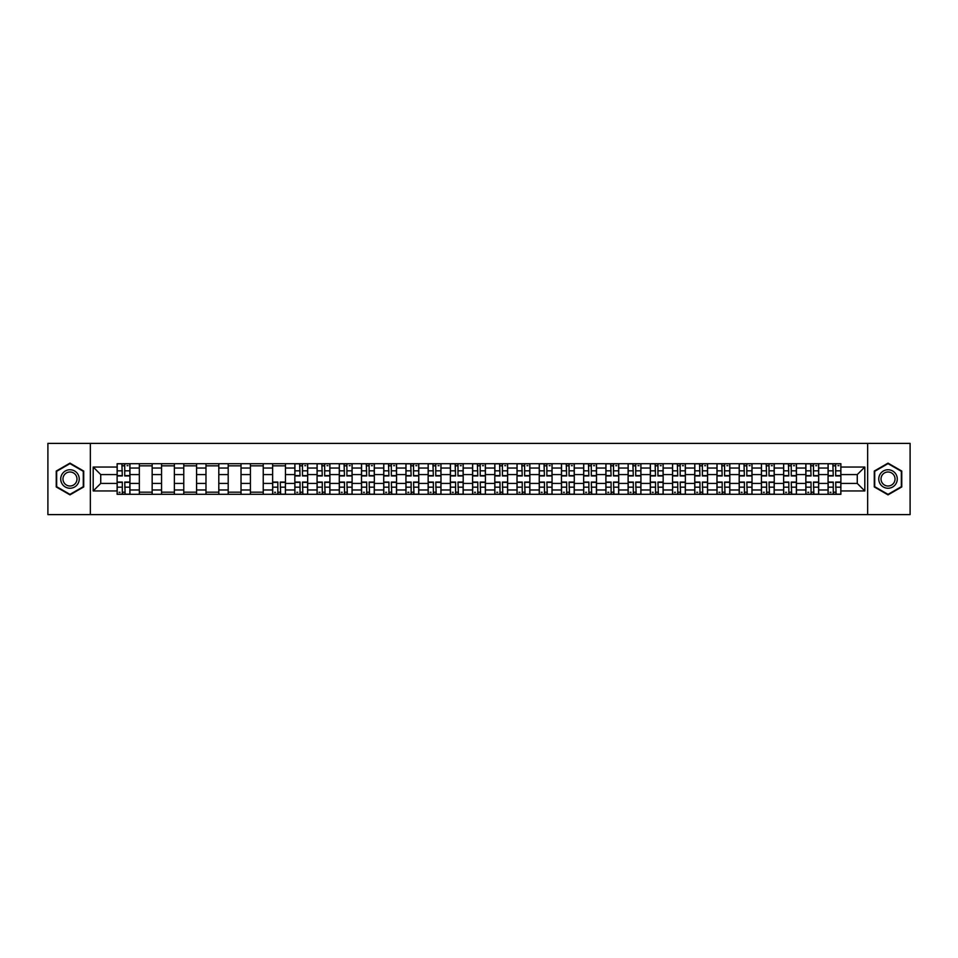 <?xml version="1.0" encoding="UTF-8"?>
<svg xmlns="http://www.w3.org/2000/svg" width="958" height="958" viewBox="0 0 958 958"><rect width="100%" height="100%" fill="white"/><g stroke="black" fill="none" stroke-linecap="round" stroke-linejoin="round"><path stroke-width="1.44" d="M867.661 514.602L910.1 514.602L910.1 443.398L47.9 443.398L47.9 514.602L867.661 514.602L867.661 443.398M139.329 494.304L139.329 468.031L129.929 468.031L129.929 494.304M129.929 468.031L129.929 463.696M139.329 468.031L139.329 463.696M152.154 463.696L152.154 494.304M161.555 494.304L161.555 463.696M174.368 463.696L174.368 494.304M183.768 494.304L183.768 463.696M196.582 463.696L196.582 494.304M205.982 494.304L205.982 463.696M218.807 463.696L218.807 494.304M228.196 494.304L228.196 463.696M241.021 463.696L241.021 494.304M250.421 494.304L250.421 463.696M263.234 463.696L263.234 494.304M272.635 494.304L272.635 463.696M285.448 463.696L285.448 494.304M294.848 494.304L294.848 463.696M307.674 463.696L307.674 494.304M317.074 494.304L317.074 463.696M329.887 463.696L329.887 494.304M339.288 494.304L339.288 463.696M352.101 463.696L352.101 494.304M361.501 494.304L361.501 463.696M374.327 463.696L374.327 494.304M383.727 494.304L383.727 463.696M396.54 463.696L396.54 494.304M405.941 494.304L405.941 463.696M418.754 463.696L418.754 494.304M428.154 494.304L428.154 463.696M440.979 463.696L440.979 494.304M450.38 494.304L450.38 463.696M463.193 463.696L463.193 494.304M472.593 494.304L472.593 463.696M485.407 463.696L485.407 494.304M494.807 494.304L494.807 463.696M507.62 463.696L507.62 494.304M517.021 494.304L517.021 463.696M529.846 463.696L529.846 494.304M539.246 494.304L539.246 463.696M552.059 463.696L552.059 494.304M561.46 494.304L561.46 463.696M574.273 463.696L574.273 494.304M583.673 494.304L583.673 463.696M596.499 463.696L596.499 494.304M605.899 494.304L605.899 463.696M618.712 463.696L618.712 494.304M628.113 494.304L628.113 463.696M640.926 463.696L640.926 494.304M650.326 494.304L650.326 463.696M663.152 463.696L663.152 494.304M672.552 494.304L672.552 463.696M685.365 463.696L685.365 494.304M694.766 494.304L694.766 463.696M707.579 463.696L707.579 494.304M716.979 494.304L716.979 463.696M729.804 463.696L729.804 494.304M739.193 494.304L739.193 463.696M752.018 463.696L752.018 494.304M761.418 494.304L761.418 463.696M774.232 463.696L774.232 494.304M783.632 494.304L783.632 463.696M796.445 463.696L796.445 494.304M805.846 494.304L805.846 463.696M818.671 463.696L818.671 494.304M828.071 494.304L828.071 463.696M828.071 483.419L818.671 483.419M805.846 483.419L796.445 483.419M783.632 483.419L774.232 483.419M761.418 483.419L752.018 483.419M739.193 483.419L729.804 483.419M716.979 483.419L707.579 483.419M694.766 483.419L685.365 483.419M672.552 483.419L663.152 483.419M650.326 483.419L640.926 483.419M628.113 483.419L618.712 483.419M605.899 483.419L596.499 483.419M583.673 483.419L574.273 483.419M561.46 483.419L552.059 483.419M539.246 483.419L529.846 483.419M517.021 483.419L507.62 483.419M494.807 483.419L485.407 483.419M472.593 483.419L463.193 483.419M450.38 483.419L440.979 483.419M428.154 483.419L418.754 483.419M405.941 483.419L396.54 483.419M383.727 483.419L374.327 483.419M361.501 483.419L352.101 483.419M339.288 483.419L329.887 483.419M317.074 483.419L307.674 483.419M294.848 483.419L285.448 483.419M272.635 483.419L263.234 483.419M250.421 483.419L241.021 483.419M228.196 483.419L218.807 483.419M205.982 483.419L196.582 483.419M183.768 483.419L174.368 483.419M161.555 483.419L152.154 483.419M139.329 483.419L129.929 483.419M828.071 474.581L818.671 474.581M805.846 474.581L796.445 474.581M783.632 474.581L774.232 474.581M761.418 474.581L752.018 474.581M739.193 474.581L729.804 474.581M716.979 474.581L707.579 474.581M694.766 474.581L685.365 474.581M672.552 474.581L663.152 474.581M650.326 474.581L640.926 474.581M628.113 474.581L618.712 474.581M605.899 474.581L596.499 474.581M583.673 474.581L574.273 474.581M561.46 474.581L552.059 474.581M539.246 474.581L529.846 474.581M517.021 474.581L507.62 474.581M494.807 474.581L485.407 474.581M472.593 474.581L463.193 474.581M450.38 474.581L440.979 474.581M428.154 474.581L418.754 474.581M405.941 474.581L396.54 474.581M383.727 474.581L374.327 474.581M361.501 474.581L352.101 474.581M339.288 474.581L329.887 474.581M317.074 474.581L307.674 474.581M294.848 474.581L285.448 474.581M272.635 474.581L263.234 474.581M250.421 474.581L241.021 474.581M228.196 474.581L218.807 474.581M205.982 474.581L196.582 474.581M183.768 474.581L174.368 474.581M161.555 474.581L152.154 474.581M139.329 474.581L129.929 474.581M100.734 483.419L117.115 483.419L117.115 474.581L100.734 474.581L100.734 483.419L93.189 490.963L93.189 467.037L117.115 467.037L117.115 474.581M840.885 474.581L840.885 483.419L857.266 483.419L857.266 474.581L840.885 474.581L840.885 463.696L117.115 463.696L117.115 467.037M840.885 467.037L864.811 467.037L864.811 490.963L840.885 490.963L840.885 483.419M117.115 483.419L117.115 494.304L840.885 494.304L840.885 490.963M117.115 490.963L93.189 490.963M90.339 514.602L90.339 443.398M83.717 471.061L69.97 463.133L56.235 471.061L56.235 486.939L69.97 494.867L83.717 486.939L83.717 471.061M901.765 471.061L888.03 463.133L874.283 471.061L874.283 486.939L888.03 494.867L901.765 486.939L901.765 471.061M124.732 492.173L122.313 492.173M122.313 465.827L124.732 465.827M152.154 492.173L139.329 492.173M139.329 465.827L152.154 465.827M174.368 492.173L161.555 492.173M161.555 465.827L174.368 465.827M196.582 492.173L183.768 492.173M183.768 465.827L196.582 465.827M218.807 492.173L205.982 492.173M205.982 465.827L218.807 465.827M241.021 492.173L228.196 492.173M228.196 465.827L241.021 465.827M263.234 492.173L250.421 492.173M250.421 465.827L263.234 465.827M280.251 492.173L277.832 492.173M272.635 465.827L285.448 465.827M302.477 492.173L300.046 492.173M300.046 465.827L302.477 465.827M324.69 492.173L322.271 492.173M322.271 465.827L324.69 465.827M346.904 492.173L344.485 492.173M344.485 465.827L346.904 465.827M369.129 492.173L366.698 492.173M366.698 465.827L369.129 465.827M391.343 492.173L388.924 492.173M388.924 465.827L391.343 465.827M413.557 492.173L411.138 492.173M411.138 465.827L413.557 465.827M435.77 492.173L433.351 492.173M433.351 465.827L435.77 465.827M457.996 492.173L455.577 492.173M455.577 465.827L457.996 465.827M480.209 492.173L477.791 492.173M477.791 465.827L480.209 465.827M502.423 492.173L500.004 492.173M500.004 465.827L502.423 465.827M524.649 492.173L522.23 492.173M522.23 465.827L524.649 465.827M546.862 492.173L544.443 492.173M544.443 465.827L546.862 465.827M569.076 492.173L566.657 492.173M566.657 465.827L569.076 465.827M591.302 492.173L588.871 492.173M588.871 465.827L591.302 465.827M613.515 492.173L611.096 492.173M611.096 465.827L613.515 465.827M635.729 492.173L633.31 492.173M633.31 465.827L635.729 465.827M657.954 492.173L655.523 492.173M655.523 465.827L657.954 465.827M680.168 492.173L677.749 492.173M677.749 465.827L680.168 465.827M702.382 492.173L699.963 492.173M699.963 465.827L702.382 465.827M724.595 492.173L722.176 492.173M722.176 465.827L724.595 465.827M746.821 492.173L744.402 492.173M744.402 465.827L746.821 465.827M769.035 492.173L766.616 492.173M766.616 465.827L769.035 465.827M791.248 492.173L788.829 492.173M788.829 465.827L791.248 465.827M813.474 492.173L811.043 492.173M811.043 465.827L813.474 465.827M835.687 492.173L833.268 492.173M833.268 465.827L835.687 465.827M93.189 467.037L100.734 474.581M857.266 483.419L864.811 490.963M857.266 474.581L864.811 467.037M124.732 475.934L124.732 463.828L129.857 463.828L129.857 475.934L124.732 475.934M122.313 465.684L124.732 465.684M127.019 465.684L128.013 465.684M125.163 463.828L117.187 463.828L117.187 475.934L122.313 475.934L121.882 463.828M122.313 482.066L122.313 494.172L117.187 494.172L117.187 482.066L122.313 482.066M124.732 492.316L122.313 492.316M120.037 492.316L119.043 492.316M121.882 494.172L129.857 494.172L129.857 482.066L124.732 482.066L125.163 494.172M61.959 483.634A9.257 9.257 0 0 0 74.604 487.011A9.257 9.257 0 0 0 77.993 474.366A9.257 9.257 0 0 0 65.348 470.989A9.257 9.257 0 0 0 61.959 483.634M63.911 482.509A7.005 7.005 0 0 0 73.479 485.071A7.005 7.005 0 0 0 76.041 475.491A7.005 7.005 0 0 0 66.473 472.929A7.005 7.005 0 0 0 63.911 482.509M69.97 463.624L83.286 471.312L83.286 486.688L69.97 494.376L56.654 486.688L56.654 471.312L69.97 463.624M880.007 483.634A9.257 9.257 0 0 0 892.652 487.011A9.257 9.257 0 0 0 896.041 474.366A9.257 9.257 0 0 0 883.396 470.989A9.257 9.257 0 0 0 880.007 483.634M881.959 482.509A7.005 7.005 0 0 0 891.527 485.071A7.005 7.005 0 0 0 894.089 475.491A7.005 7.005 0 0 0 884.521 472.929A7.005 7.005 0 0 0 881.959 482.509M888.03 463.624L901.346 471.312L901.346 486.688L888.03 494.376L874.714 486.688L874.714 471.312L888.03 463.624M302.477 475.934L302.477 463.828L307.602 463.828L307.602 475.934L302.477 475.934M300.046 465.684L302.477 465.684M304.752 465.684L305.746 465.684M302.896 463.828L294.92 463.828L294.92 475.934L300.046 475.934L299.626 463.828M324.69 475.934L324.69 463.828L329.815 463.828L329.815 475.934L324.69 475.934M322.271 465.684L324.69 465.684M326.965 465.684L327.971 465.684M325.121 463.828L317.146 463.828L317.146 475.934L322.271 475.934L321.84 463.828M346.904 475.934L346.904 463.828L352.029 463.828L352.029 475.934L346.904 475.934M344.485 465.684L346.904 465.684M349.191 465.684L350.185 465.684M347.335 463.828L339.36 463.828L339.36 475.934L344.485 475.934L344.054 463.828M369.129 475.934L369.129 463.828L374.255 463.828L374.255 475.934L369.129 475.934M366.698 465.684L369.129 465.684M371.405 465.684L372.399 465.684M369.549 463.828L361.573 463.828L361.573 475.934L366.698 475.934L366.279 463.828M391.343 475.934L391.343 463.828L396.468 463.828L396.468 475.934L391.343 475.934M388.924 465.684L391.343 465.684M393.618 465.684L394.612 465.684M391.774 463.828L383.799 463.828L383.799 475.934L388.924 475.934L388.493 463.828M413.557 475.934L413.557 463.828L418.682 463.828L418.682 475.934L413.557 475.934M411.138 465.684L413.557 465.684M415.832 465.684L416.838 465.684M413.988 463.828L406.012 463.828L406.012 475.934L411.138 475.934L410.707 463.828M435.77 475.934L435.77 463.828L440.908 463.828L440.908 475.934L435.77 475.934M433.351 465.684L435.77 465.684M438.057 465.684L439.051 465.684M436.201 463.828L428.226 463.828L428.226 475.934L433.351 475.934L432.932 463.828M457.996 475.934L457.996 463.828L463.121 463.828L463.121 475.934L457.996 475.934M455.577 465.684L457.996 465.684M460.271 465.684L461.265 465.684M458.415 463.828L450.44 463.828L450.44 475.934L455.577 475.934L455.146 463.828M480.209 475.934L480.209 463.828L485.335 463.828L485.335 475.934L480.209 475.934M477.791 465.684L480.209 465.684M482.485 465.684L483.491 465.684M480.641 463.828L472.665 463.828L472.665 475.934L477.791 475.934L477.359 463.828M502.423 475.934L502.423 463.828L507.56 463.828L507.56 475.934L502.423 475.934M500.004 465.684L502.423 465.684M504.71 465.684L505.704 465.684M502.854 463.828L494.879 463.828L494.879 475.934L500.004 475.934L499.585 463.828M524.649 475.934L524.649 463.828L529.774 463.828L529.774 475.934L524.649 475.934M522.23 465.684L524.649 465.684M526.924 465.684L527.918 465.684M525.068 463.828L517.092 463.828L517.092 475.934L522.23 475.934L521.799 463.828M546.862 475.934L546.862 463.828L551.988 463.828L551.988 475.934L546.862 475.934M544.443 465.684L546.862 465.684M549.138 465.684L550.143 465.684M547.293 463.828L539.318 463.828L539.318 475.934L544.443 475.934L544.012 463.828M569.076 475.934L569.076 463.828L574.201 463.828L574.201 475.934L569.076 475.934M566.657 465.684L569.076 465.684M571.363 465.684L572.357 465.684M569.507 463.828L561.532 463.828L561.532 475.934L566.657 475.934L566.226 463.828M591.302 475.934L591.302 463.828L596.427 463.828L596.427 475.934L591.302 475.934M588.871 465.684L591.302 465.684M593.577 465.684L594.571 465.684M591.721 463.828L583.745 463.828L583.745 475.934L588.871 475.934L588.452 463.828M277.832 482.066L277.832 494.172L272.707 494.172L272.707 482.066L277.832 482.066M280.251 492.316L277.832 492.316M275.557 492.316L274.563 492.316M277.413 494.172L285.388 494.172L285.388 482.066L280.251 482.066L280.682 494.172M300.046 482.066L300.046 494.172L294.92 494.172L294.92 482.066L300.046 482.066M302.477 492.316L300.046 492.316M297.77 492.316L296.776 492.316M299.626 494.172L307.602 494.172L307.602 482.066L302.477 482.066L302.896 494.172M322.271 482.066L322.271 494.172L317.146 494.172L317.146 482.066L322.271 482.066M324.69 492.316L322.271 492.316M319.996 492.316L318.99 492.316M321.84 494.172L329.815 494.172L329.815 482.066L324.69 482.066L325.121 494.172M344.485 482.066L344.485 494.172L339.36 494.172L339.36 482.066L344.485 482.066M346.904 492.316L344.485 492.316M342.21 492.316L341.216 492.316M344.054 494.172L352.029 494.172L352.029 482.066L346.904 482.066L347.335 494.172M366.698 482.066L366.698 494.172L361.573 494.172L361.573 482.066L366.698 482.066M369.129 492.316L366.698 492.316M364.423 492.316L363.429 492.316M366.279 494.172L374.255 494.172L374.255 482.066L369.129 482.066L369.549 494.172M388.924 482.066L388.924 494.172L383.799 494.172L383.799 482.066L388.924 482.066M391.343 492.316L388.924 492.316M386.637 492.316L385.643 492.316M388.493 494.172L396.468 494.172L396.468 482.066L391.343 482.066L391.774 494.172M411.138 482.066L411.138 494.172L406.012 494.172L406.012 482.066L411.138 482.066M413.557 492.316L411.138 492.316M408.862 492.316L407.857 492.316M410.707 494.172L418.682 494.172L418.682 482.066L413.557 482.066L413.988 494.172M433.351 482.066L433.351 494.172L428.226 494.172L428.226 482.066L433.351 482.066M435.77 492.316L433.351 492.316M431.076 492.316L430.082 492.316M432.932 494.172L440.908 494.172L440.908 482.066L435.77 482.066L436.201 494.172M455.577 482.066L455.577 494.172L450.44 494.172L450.44 482.066L455.577 482.066M457.996 492.316L455.577 492.316M453.29 492.316L452.296 492.316M455.146 494.172L463.121 494.172L463.121 482.066L457.996 482.066L458.415 494.172M477.791 482.066L477.791 494.172L472.665 494.172L472.665 482.066L477.791 482.066M480.209 492.316L477.791 492.316M475.515 492.316L474.509 492.316M477.359 494.172L485.335 494.172L485.335 482.066L480.209 482.066L480.641 494.172M500.004 482.066L500.004 494.172L494.879 494.172L494.879 482.066L500.004 482.066M502.423 492.316L500.004 492.316M497.729 492.316L496.735 492.316M499.585 494.172L507.56 494.172L507.56 482.066L502.423 482.066L502.854 494.172M522.23 482.066L522.23 494.172L517.092 494.172L517.092 482.066L522.23 482.066M524.649 492.316L522.23 492.316M519.943 492.316L518.949 492.316M521.799 494.172L529.774 494.172L529.774 482.066L524.649 482.066L525.068 494.172M544.443 482.066L544.443 494.172L539.318 494.172L539.318 482.066L544.443 482.066M546.862 492.316L544.443 492.316M542.168 492.316L541.162 492.316M544.012 494.172L551.988 494.172L551.988 482.066L546.862 482.066L547.293 494.172M566.657 482.066L566.657 494.172L561.532 494.172L561.532 482.066L566.657 482.066M569.076 492.316L566.657 492.316M564.382 492.316L563.388 492.316M566.226 494.172L574.201 494.172L574.201 482.066L569.076 482.066L569.507 494.172M588.871 482.066L588.871 494.172L583.745 494.172L583.745 482.066L588.871 482.066M591.302 492.316L588.871 492.316M586.595 492.316L585.601 492.316M588.452 494.172L596.427 494.172L596.427 482.066L591.302 482.066L591.721 494.172M613.515 475.934L613.515 463.828L618.64 463.828L618.64 475.934L613.515 475.934M611.096 465.684L613.515 465.684M615.79 465.684L616.784 465.684M613.946 463.828L605.971 463.828L605.971 475.934L611.096 475.934L610.665 463.828M611.096 482.066L611.096 494.172L605.971 494.172L605.971 482.066L611.096 482.066M613.515 492.316L611.096 492.316M608.809 492.316L607.815 492.316M610.665 494.172L618.64 494.172L618.64 482.066L613.515 482.066L613.946 494.172M635.729 475.934L635.729 463.828L640.854 463.828L640.854 475.934L635.729 475.934M633.31 465.684L635.729 465.684M638.004 465.684L639.01 465.684M636.16 463.828L628.185 463.828L628.185 475.934L633.31 475.934L632.879 463.828M633.31 482.066L633.31 494.172L628.185 494.172L628.185 482.066L633.31 482.066M635.729 492.316L633.31 492.316M631.035 492.316L630.029 492.316M632.879 494.172L640.854 494.172L640.854 482.066L635.729 482.066L636.16 494.172M657.954 475.934L657.954 463.828L663.08 463.828L663.08 475.934L657.954 475.934M655.523 465.684L657.954 465.684M660.23 465.684L661.224 465.684M658.374 463.828L650.398 463.828L650.398 475.934L655.523 475.934L655.104 463.828M655.523 482.066L655.523 494.172L650.398 494.172L650.398 482.066L655.523 482.066M657.954 492.316L655.523 492.316M653.248 492.316L652.254 492.316M655.104 494.172L663.08 494.172L663.08 482.066L657.954 482.066L658.374 494.172M680.168 475.934L680.168 463.828L685.293 463.828L685.293 475.934L680.168 475.934M677.749 465.684L680.168 465.684M682.443 465.684L683.437 465.684M680.587 463.828L672.612 463.828L672.612 475.934L677.749 475.934L677.318 463.828M677.749 482.066L677.749 494.172L672.612 494.172L672.612 482.066L677.749 482.066M680.168 492.316L677.749 492.316M675.462 492.316L674.468 492.316M677.318 494.172L685.293 494.172L685.293 482.066L680.168 482.066L680.587 494.172M702.382 475.934L702.382 463.828L707.507 463.828L707.507 475.934L702.382 475.934M699.963 465.684L702.382 465.684M704.657 465.684L705.663 465.684M702.813 463.828L694.837 463.828L694.837 475.934L699.963 475.934L699.532 463.828M699.963 482.066L699.963 494.172L694.837 494.172L694.837 482.066L699.963 482.066M702.382 492.316L699.963 492.316M697.687 492.316L696.682 492.316M699.532 494.172L707.507 494.172L707.507 482.066L702.382 482.066L702.813 494.172M724.595 475.934L724.595 463.828L729.733 463.828L729.733 475.934L724.595 475.934M722.176 465.684L724.595 465.684M726.883 465.684L727.876 465.684M725.026 463.828L717.051 463.828L717.051 475.934L722.176 475.934L721.757 463.828M722.176 482.066L722.176 494.172L717.051 494.172L717.051 482.066L722.176 482.066M724.595 492.316L722.176 492.316M719.901 492.316L718.907 492.316M721.757 494.172L729.733 494.172L729.733 482.066L724.595 482.066L725.026 494.172M746.821 475.934L746.821 463.828L751.946 463.828L751.946 475.934L746.821 475.934M744.402 465.684L746.821 465.684M749.096 465.684L750.09 465.684M747.24 463.828L739.265 463.828L739.265 475.934L744.402 475.934L743.971 463.828M744.402 482.066L744.402 494.172L739.265 494.172L739.265 482.066L744.402 482.066M746.821 492.316L744.402 492.316M742.115 492.316L741.121 492.316M743.971 494.172L751.946 494.172L751.946 482.066L746.821 482.066L747.24 494.172M769.035 475.934L769.035 463.828L774.16 463.828L774.16 475.934L769.035 475.934M766.616 465.684L769.035 465.684M771.31 465.684L772.316 465.684M769.466 463.828L761.49 463.828L761.49 475.934L766.616 475.934L766.184 463.828M766.616 482.066L766.616 494.172L761.49 494.172L761.49 482.066L766.616 482.066M769.035 492.316L766.616 492.316M764.34 492.316L763.334 492.316M766.184 494.172L774.16 494.172L774.16 482.066L769.035 482.066L769.466 494.172M791.248 475.934L791.248 463.828L796.373 463.828L796.373 475.934L791.248 475.934M788.829 465.684L791.248 465.684M793.535 465.684L794.529 465.684M791.679 463.828L783.704 463.828L783.704 475.934L788.829 475.934L788.398 463.828M788.829 482.066L788.829 494.172L783.704 494.172L783.704 482.066L788.829 482.066M791.248 492.316L788.829 492.316M786.554 492.316L785.56 492.316M788.398 494.172L796.373 494.172L796.373 482.066L791.248 482.066L791.679 494.172M813.474 475.934L813.474 463.828L818.599 463.828L818.599 475.934L813.474 475.934M811.043 465.684L813.474 465.684M815.749 465.684L816.743 465.684M813.893 463.828L805.918 463.828L805.918 475.934L811.043 475.934L810.624 463.828M811.043 482.066L811.043 494.172L805.918 494.172L805.918 482.066L811.043 482.066M813.474 492.316L811.043 492.316M808.768 492.316L807.774 492.316M810.624 494.172L818.599 494.172L818.599 482.066L813.474 482.066L813.893 494.172M835.687 475.934L835.687 463.828L840.813 463.828L840.813 475.934L835.687 475.934M833.268 465.684L835.687 465.684M837.963 465.684L838.957 465.684M836.118 463.828L828.143 463.828L828.143 475.934L833.268 475.934L832.837 463.828M833.268 482.066L833.268 494.172L828.143 494.172L828.143 482.066L833.268 482.066M835.687 492.316L833.268 492.316M830.981 492.316L829.987 492.316M832.837 494.172L840.813 494.172L840.813 482.066L835.687 482.066L836.118 494.172M805.846 468.031L796.445 468.031M783.632 468.031L774.232 468.031M761.418 468.031L752.018 468.031M739.193 468.031L729.804 468.031M716.979 468.031L707.579 468.031M694.766 468.031L685.365 468.031M672.552 468.031L663.152 468.031M650.326 468.031L640.926 468.031M628.113 468.031L618.712 468.031M605.899 468.031L596.499 468.031M583.673 468.031L574.273 468.031M561.46 468.031L552.059 468.031M539.246 468.031L529.846 468.031M517.021 468.031L507.62 468.031M494.807 468.031L485.407 468.031M472.593 468.031L463.193 468.031M450.38 468.031L440.979 468.031M428.154 468.031L418.754 468.031M405.941 468.031L396.54 468.031M383.727 468.031L374.327 468.031M361.501 468.031L352.101 468.031M339.288 468.031L329.887 468.031M317.074 468.031L307.674 468.031M294.848 468.031L285.448 468.031M272.635 468.031L263.234 468.031M250.421 468.031L241.021 468.031M228.196 468.031L218.807 468.031M205.982 468.031L196.582 468.031M183.768 468.031L174.368 468.031M161.555 468.031L152.154 468.031M828.071 468.031L818.671 468.031M805.846 489.969L796.445 489.969M783.632 489.969L774.232 489.969M761.418 489.969L752.018 489.969M739.193 489.969L729.804 489.969M716.979 489.969L707.579 489.969M694.766 489.969L685.365 489.969M672.552 489.969L663.152 489.969M650.326 489.969L640.926 489.969M628.113 489.969L618.712 489.969M605.899 489.969L596.499 489.969M583.673 489.969L574.273 489.969M561.46 489.969L552.059 489.969M539.246 489.969L529.846 489.969M517.021 489.969L507.62 489.969M494.807 489.969L485.407 489.969M472.593 489.969L463.193 489.969M450.38 489.969L440.979 489.969M428.154 489.969L418.754 489.969M405.941 489.969L396.54 489.969M383.727 489.969L374.327 489.969M361.501 489.969L352.101 489.969M339.288 489.969L329.887 489.969M317.074 489.969L307.674 489.969M294.848 489.969L285.448 489.969M272.635 489.969L263.234 489.969M250.421 489.969L241.021 489.969M228.196 489.969L218.807 489.969M205.982 489.969L196.582 489.969M183.768 489.969L174.368 489.969M161.555 489.969L152.154 489.969M139.329 489.969L129.929 489.969M828.071 489.969L818.671 489.969M124.732 475.635L129.857 475.635M124.732 470.833L129.857 470.833M117.187 475.635L122.313 475.635M117.187 470.833L122.313 470.833M122.313 482.365L117.187 482.365M122.313 487.167L117.187 487.167M129.857 482.365L124.732 482.365M129.857 487.167L124.732 487.167M302.477 475.635L307.602 475.635M302.477 470.833L307.602 470.833M294.92 475.635L300.046 475.635M294.92 470.833L300.046 470.833M324.69 475.635L329.815 475.635M324.69 470.833L329.815 470.833M317.146 475.635L322.271 475.635M317.146 470.833L322.271 470.833M346.904 475.635L352.029 475.635M346.904 470.833L352.029 470.833M339.36 475.635L344.485 475.635M339.36 470.833L344.485 470.833M369.129 475.635L374.255 475.635M369.129 470.833L374.255 470.833M361.573 475.635L366.698 475.635M361.573 470.833L366.698 470.833M391.343 475.635L396.468 475.635M391.343 470.833L396.468 470.833M383.799 475.635L388.924 475.635M383.799 470.833L388.924 470.833M413.557 475.635L418.682 475.635M413.557 470.833L418.682 470.833M406.012 475.635L411.138 475.635M406.012 470.833L411.138 470.833M435.77 475.635L440.908 475.635M435.77 470.833L440.908 470.833M428.226 475.635L433.351 475.635M428.226 470.833L433.351 470.833M457.996 475.635L463.121 475.635M457.996 470.833L463.121 470.833M450.44 475.635L455.577 475.635M450.44 470.833L455.577 470.833M480.209 475.635L485.335 475.635M480.209 470.833L485.335 470.833M472.665 475.635L477.791 475.635M472.665 470.833L477.791 470.833M502.423 475.635L507.56 475.635M502.423 470.833L507.56 470.833M494.879 475.635L500.004 475.635M494.879 470.833L500.004 470.833M524.649 475.635L529.774 475.635M524.649 470.833L529.774 470.833M517.092 475.635L522.23 475.635M517.092 470.833L522.23 470.833M546.862 475.635L551.988 475.635M546.862 470.833L551.988 470.833M539.318 475.635L544.443 475.635M539.318 470.833L544.443 470.833M569.076 475.635L574.201 475.635M569.076 470.833L574.201 470.833M561.532 475.635L566.657 475.635M561.532 470.833L566.657 470.833M591.302 475.635L596.427 475.635M591.302 470.833L596.427 470.833M583.745 475.635L588.871 475.635M583.745 470.833L588.871 470.833M277.832 482.365L272.707 482.365M277.832 487.167L272.707 487.167M285.388 482.365L280.251 482.365M285.388 487.167L280.251 487.167M300.046 482.365L294.92 482.365M300.046 487.167L294.92 487.167M307.602 482.365L302.477 482.365M307.602 487.167L302.477 487.167M322.271 482.365L317.146 482.365M322.271 487.167L317.146 487.167M329.815 482.365L324.69 482.365M329.815 487.167L324.69 487.167M344.485 482.365L339.36 482.365M344.485 487.167L339.36 487.167M352.029 482.365L346.904 482.365M352.029 487.167L346.904 487.167M366.698 482.365L361.573 482.365M366.698 487.167L361.573 487.167M374.255 482.365L369.129 482.365M374.255 487.167L369.129 487.167M388.924 482.365L383.799 482.365M388.924 487.167L383.799 487.167M396.468 482.365L391.343 482.365M396.468 487.167L391.343 487.167M411.138 482.365L406.012 482.365M411.138 487.167L406.012 487.167M418.682 482.365L413.557 482.365M418.682 487.167L413.557 487.167M433.351 482.365L428.226 482.365M433.351 487.167L428.226 487.167M440.908 482.365L435.77 482.365M440.908 487.167L435.77 487.167M455.577 482.365L450.44 482.365M455.577 487.167L450.44 487.167M463.121 482.365L457.996 482.365M463.121 487.167L457.996 487.167M477.791 482.365L472.665 482.365M477.791 487.167L472.665 487.167M485.335 482.365L480.209 482.365M485.335 487.167L480.209 487.167M500.004 482.365L494.879 482.365M500.004 487.167L494.879 487.167M507.56 482.365L502.423 482.365M507.56 487.167L502.423 487.167M522.23 482.365L517.092 482.365M522.23 487.167L517.092 487.167M529.774 482.365L524.649 482.365M529.774 487.167L524.649 487.167M544.443 482.365L539.318 482.365M544.443 487.167L539.318 487.167M551.988 482.365L546.862 482.365M551.988 487.167L546.862 487.167M566.657 482.365L561.532 482.365M566.657 487.167L561.532 487.167M574.201 482.365L569.076 482.365M574.201 487.167L569.076 487.167M588.871 482.365L583.745 482.365M588.871 487.167L583.745 487.167M596.427 482.365L591.302 482.365M596.427 487.167L591.302 487.167M613.515 475.635L618.64 475.635M613.515 470.833L618.64 470.833M605.971 475.635L611.096 475.635M605.971 470.833L611.096 470.833M611.096 482.365L605.971 482.365M611.096 487.167L605.971 487.167M618.64 482.365L613.515 482.365M618.64 487.167L613.515 487.167M635.729 475.635L640.854 475.635M635.729 470.833L640.854 470.833M628.185 475.635L633.31 475.635M628.185 470.833L633.31 470.833M633.31 482.365L628.185 482.365M633.31 487.167L628.185 487.167M640.854 482.365L635.729 482.365M640.854 487.167L635.729 487.167M657.954 475.635L663.08 475.635M657.954 470.833L663.08 470.833M650.398 475.635L655.523 475.635M650.398 470.833L655.523 470.833M655.523 482.365L650.398 482.365M655.523 487.167L650.398 487.167M663.08 482.365L657.954 482.365M663.08 487.167L657.954 487.167M680.168 475.635L685.293 475.635M680.168 470.833L685.293 470.833M672.612 475.635L677.749 475.635M672.612 470.833L677.749 470.833M677.749 482.365L672.612 482.365M677.749 487.167L672.612 487.167M685.293 482.365L680.168 482.365M685.293 487.167L680.168 487.167M702.382 475.635L707.507 475.635M702.382 470.833L707.507 470.833M694.837 475.635L699.963 475.635M694.837 470.833L699.963 470.833M699.963 482.365L694.837 482.365M699.963 487.167L694.837 487.167M707.507 482.365L702.382 482.365M707.507 487.167L702.382 487.167M724.595 475.635L729.733 475.635M724.595 470.833L729.733 470.833M717.051 475.635L722.176 475.635M717.051 470.833L722.176 470.833M722.176 482.365L717.051 482.365M722.176 487.167L717.051 487.167M729.733 482.365L724.595 482.365M729.733 487.167L724.595 487.167M746.821 475.635L751.946 475.635M746.821 470.833L751.946 470.833M739.265 475.635L744.402 475.635M739.265 470.833L744.402 470.833M744.402 482.365L739.265 482.365M744.402 487.167L739.265 487.167M751.946 482.365L746.821 482.365M751.946 487.167L746.821 487.167M769.035 475.635L774.16 475.635M769.035 470.833L774.16 470.833M761.49 475.635L766.616 475.635M761.49 470.833L766.616 470.833M766.616 482.365L761.49 482.365M766.616 487.167L761.49 487.167M774.16 482.365L769.035 482.365M774.16 487.167L769.035 487.167M791.248 475.635L796.373 475.635M791.248 470.833L796.373 470.833M783.704 475.635L788.829 475.635M783.704 470.833L788.829 470.833M788.829 482.365L783.704 482.365M788.829 487.167L783.704 487.167M796.373 482.365L791.248 482.365M796.373 487.167L791.248 487.167M813.474 475.635L818.599 475.635M813.474 470.833L818.599 470.833M805.918 475.635L811.043 475.635M805.918 470.833L811.043 470.833M811.043 482.365L805.918 482.365M811.043 487.167L805.918 487.167M818.599 482.365L813.474 482.365M818.599 487.167L813.474 487.167M835.687 475.635L840.813 475.635M835.687 470.833L840.813 470.833M828.143 475.635L833.268 475.635M828.143 470.833L833.268 470.833M833.268 482.365L828.143 482.365M833.268 487.167L828.143 487.167M840.813 482.365L835.687 482.365M840.813 487.167L835.687 487.167"/></g></svg>
